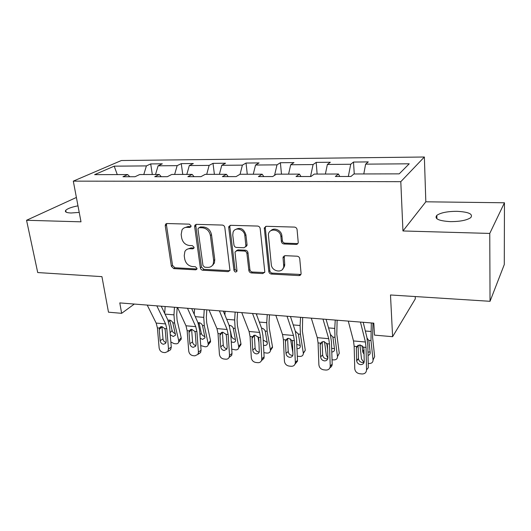 <?xml version="1.0" encoding="UTF-8"?>
<svg xmlns="http://www.w3.org/2000/svg" width="531" height="531" viewBox="0 0 531 531"><rect width="100%" height="100%" fill="white"/><g stroke="black" fill="none" stroke-linecap="round" stroke-linejoin="round"><path stroke-width="0.8" d="M191.074 225.828L189.348 224.155L166.966 223.524L165.572 224.201L165.241 225.768L171.374 266.29L173.75 268.613L195.753 269.834L196.901 269.157L197.008 268.347L195.315 266.701L192.428 266.542C188.313 265.898 185.744 263.389 184.715 259.022L184.23 255.65L184.894 251.462C185.983 249.597 187.649 248.674 189.906 248.707L192.806 248.833L193.934 248.189L194.067 247.293L192.361 245.634L189.454 245.514C185.306 244.91 182.71 242.382 181.668 237.934L181.171 234.496L182.02 229.877C183.142 228.164 184.761 227.314 186.879 227.328L189.806 227.414L190.894 226.817L191.074 225.828M456.939 211.318C447.387 211.358 440.677 212.705 436.814 215.354C434.172 218.799 438.679 220.889 450.334 221.626C459.999 221.619 466.802 220.292 470.745 217.637C473.32 214.053 468.72 211.942 456.939 211.318M77.984 205.836C71.678 207.05 67.59 208.544 65.731 210.316C64.583 211.902 66.355 212.798 71.048 212.997L79.219 212.393M296.039 244.433C297.36 244.373 298.09 243.676 298.23 242.348L297.081 229.638C296.796 228.131 295.913 227.281 294.426 227.089L266.336 226.306L264.285 227.945L268.825 271.587C269.117 273.014 269.967 273.837 271.374 274.056L298.926 275.589C300.247 275.549 300.971 274.879 301.097 273.571L299.743 258.73C299.464 257.256 298.595 256.42 297.128 256.207L285.134 255.67L283.016 257.515L283.746 266.29C283.461 273.611 271.726 271.905 271.288 264.538L268.367 234.476C269.197 227.447 280.494 229.359 280.899 236.66L281.377 241.459C281.669 242.939 282.538 243.775 283.985 243.975L296.039 244.433L297.951 243.397M76.398 197.459L26.55 220.279L37.721 272.556L101.932 276.638L108.483 312.188L121.639 313.323L119.787 302.902L373.804 323.14L374.514 335.127L392.608 336.694L415.315 298.853L415.229 296.55M489.761 233.428L504.45 202.776L425.829 201.8L402.949 230.965L489.761 233.428L490.04 301.303L390.491 294.977L392.608 336.694M402.949 230.965L400.799 181.675L73.305 181.131L121.367 160.521L424.362 157.01L400.799 181.675M26.55 220.279L81.004 221.825L73.305 181.131M224.819 227.514C224.507 226.067 223.664 225.257 222.303 225.071L196.477 224.354L194.89 225.237L194.651 226.631L200.34 267.863C200.658 269.23 201.461 270.02 202.762 270.226L228.138 271.64L229.969 270.398L224.819 227.514M230.68 225.31L257.601 226.06C259.022 226.246 259.885 227.076 260.183 228.556L264.81 271.978L262.799 273.578L251.382 272.941C250.008 272.722 249.172 271.912 248.873 270.505L246.908 253.499C246.603 252.066 245.767 251.249 244.379 251.05L236.872 250.725L235.001 252.019L237.012 271.142C235.89 272.516 234.875 272.264 233.972 270.379L228.728 227.626L228.854 226.511L230.68 225.31M504.45 202.776L504.291 264.531L490.04 301.303M353.5 162.048L350.712 164.265L327.368 164.457L330.355 162.26L316.184 162.393L313.084 164.57L290.703 164.749L293.982 162.599L280.388 162.725L277.003 164.856L255.53 165.028L259.075 162.917L246.026 163.044L242.382 165.134L221.759 165.3L225.549 163.229L213.004 163.349L209.121 165.4L189.301 165.559L193.317 163.528L181.25 163.641L177.155 165.659L158.092 165.811L162.313 163.814L150.698 163.92L146.403 165.904L114.198 166.163L94.637 174.646L127.672 174.56L122.96 176.743L135.04 176.73L139.673 174.533L159.267 174.48L154.753 176.704L167.331 176.69L171.759 174.447L192.156 174.394L187.874 176.664L200.983 176.65L205.172 174.36L226.432 174.307L222.403 176.624L236.069 176.604L239.999 174.274L262.168 174.214L258.418 176.577L272.695 176.564L276.326 174.175L299.477 174.115L296.032 176.531L310.954 176.518L314.266 174.082L338.459 174.015L335.353 176.484L350.958 176.465L353.918 173.976L399.226 173.856L409.228 163.8L365.62 164.145L368.282 161.909L353.5 162.048L354.263 173.976M348.343 176.471L350.712 164.265M325.384 174.049L327.368 164.457M338.459 174.015L339.76 176.484M310.522 176.518L313.084 164.57M288.579 174.148L290.703 164.749M299.477 174.115L300.951 176.531M274.56 175.336L277.003 164.856M253.274 174.234L255.53 165.028M262.168 174.214L263.794 176.571M240.078 174.274L242.382 165.134M219.389 174.327L221.759 165.3M226.432 174.307L228.191 176.617M206.712 174.36L209.121 165.4M186.826 174.407L189.301 165.559M192.156 174.394L194.041 176.657M174.639 174.44L177.155 165.659M155.523 174.493L158.092 165.811M159.267 174.48L161.265 176.697M143.795 174.52L146.403 165.904M117.271 174.586L114.198 166.163M127.672 174.56L129.776 176.737M425.829 201.8L424.362 157.01M121.639 313.323L134.316 304.064M363.795 173.949L365.62 164.145M152.317 174.5L150.698 163.92M182.764 174.42L181.25 163.641M214.391 174.341L213.004 163.349M247.273 174.254L246.026 163.044M284.324 267.04L284.204 265.858M283.348 257.21L283.288 256.632M281.49 174.161L280.388 162.725M317.126 174.068L316.184 162.393M189.806 227.414L190.981 226.651L188.06 226.564L184.31 227.832M187.124 249.278L191.067 247.897L193.968 248.017L192.806 248.833M166.741 223.531L166.469 225.018L172.562 265.447L174.931 267.763L196.895 268.978L195.753 269.834M196.118 224.374L195.82 225.867L201.475 267.007L203.891 269.363L229.85 270.691M199.298 227.699L198.169 228.337L198.01 229.286L202.968 265.546L204.667 267.206L207.76 267.372C210.402 267.412 212.241 266.25 213.283 263.88L213.661 260.455L210.382 235.505C209.353 230.945 206.705 228.376 202.43 227.792L199.298 227.699L200.459 226.929L199.125 227.699M212.068 265.779L214.398 263.024L214.77 259.606L213.661 260.455M200.459 226.929L203.585 227.022C207.853 227.6 210.495 230.162 211.511 234.709L214.77 259.606M236.242 250.798L237.941 249.889L245.435 250.207C246.815 250.406 247.652 251.216 247.957 252.643L249.909 269.615C250.207 271.016 251.037 271.826 252.411 272.038L264.63 272.549M230.142 225.363L229.83 226.85L235.034 269.496L237.005 271.168M244.831 235.565C244.373 229.06 234.755 226.485 233.049 232.359L232.764 235.153L233.959 245.003C234.264 246.437 235.107 247.247 236.474 247.446L243.994 247.751L245.919 246.344L244.831 235.565L245.893 234.755C243.795 228.708 240.297 226.983 235.399 229.571M245.72 246.835L246.975 245.514L247.034 244.652L245.979 245.481M245.893 234.755L247.034 244.652M270.83 230.726C274.109 226.949 281.583 230.374 281.881 235.83L282.359 240.623C282.645 242.09 283.508 242.926 284.955 243.125L296.982 243.576M282.578 269.283L284.702 265.387L284.696 264.265L283.733 265.161M284.218 255.829L284.696 264.265M265.6 226.412L265.281 227.872L269.821 270.684C270.106 272.104 270.949 272.927 272.357 273.14L300.904 274.461M165.141 306.52L164.703 313.403M174.46 307.263L173.976 314.856L174.58 322.994L178.715 340.577L181.19 337.709L181.184 339.229L179.923 340.696M177.175 307.476L176.71 314.797L177.102 320.193L181.19 337.709M168.035 320.352L169.462 320.054C171.009 320.339 172.137 321.268 172.847 322.841L175.509 335.167L173.239 336.515L170.245 334.703M178.715 340.577L178.715 342.097C178.31 343.318 177.361 343.882 175.867 343.789L174.029 343.603L170.849 341.977M169.741 320.093L172.117 330.508C172.641 332.14 173.75 333.176 175.449 333.627M156.818 305.856L165.599 323.93L166.814 328.782L168.5 348.9L171.281 347.148L170.604 349.717L168.885 350.812M161.238 306.208L167.823 319.894L169.621 327.142L171.281 347.148M147.226 305.093L156.167 323.08L157.402 327.906L159.134 347.905C159.572 350.427 160.933 351.934 163.223 352.425L165.088 352.63L167.829 351.482L168.5 348.9M161.975 326.585L159.22 329.612L160.17 340.643L162.997 338.951L161.982 327.063M162.997 338.951C163.309 340.856 164.325 342.044 166.05 342.515M159.22 329.612L159.526 327.859L161.855 326.572L164.783 328.589L165.247 330.182L166.176 341.254L165.599 343.391L163.448 344.267C161.616 343.876 160.528 342.668 160.17 340.643M194.578 308.863L194.233 314.319M204.243 309.633L203.758 317.372L204.302 325.656L208.159 343.524L210.515 340.583L210.535 341.884L209.168 343.603M206.818 309.839L206.347 317.292L206.705 322.782L210.515 340.583M197.997 322.762L199.039 322.656C200.645 322.948 201.8 323.89 202.503 325.496L205.012 337.822L202.57 339.382L200.2 338.3M208.159 343.524L208.185 344.825C207.807 346.219 206.785 346.876 205.125 346.776L200.738 345.601M199.059 322.656L201.269 333.256C201.833 335.041 203.061 336.11 204.939 336.468M225.117 311.299L224.892 314.943M235.147 312.095L234.656 319.981L235.133 328.41L238.698 346.577L240.921 343.57L240.961 344.619L238.738 346.836M237.569 312.288L237.098 319.881L237.41 325.47L240.921 343.57M229.731 325.35C231.397 325.649 232.578 326.618 233.268 328.244L235.611 340.557C235.339 341.825 234.463 342.429 232.983 342.362L231.25 341.765M238.698 346.577L238.738 347.626C238.412 349.219 237.317 349.969 235.452 349.876L231.728 349.152M229.465 325.337L229.598 326.605M230.56 331.437L231.496 336.103C232.04 337.922 233.295 339.017 235.246 339.375M187.496 308.299L195.773 326.665L196.915 331.596L198.435 352.066L201.076 350.261L200.565 352.571L198.103 354.051M191.698 308.637L197.897 322.536L199.583 329.91L201.076 350.261M177.54 307.509L185.983 325.775L187.144 330.68L188.724 351.037C189.149 353.6 190.549 355.139 192.912 355.644L194.857 355.856L197.924 354.389L198.435 352.066M191.645 329.326L189.016 332.426L189.879 343.65L192.567 341.904L191.651 329.811M192.567 341.904C192.906 343.955 194.027 345.177 195.912 345.568M189.016 332.426L189.235 330.879L191.791 329.339L194.797 331.397L195.262 333.01L196.112 344.28L195.66 346.212L193.244 347.34C191.346 346.942 190.224 345.714 189.879 343.65M190.675 329.459L189.242 330.879L187.144 330.68M219.383 310.841L227.109 329.499L228.157 334.517L229.511 355.358L232.007 353.5L231.662 355.445L229.166 357.31M223.339 311.153L229.12 325.277L230.673 332.778L232.007 353.5M213.157 264.936L213.07 264.372M209.028 310.018L216.933 328.576L218.015 333.568L219.422 354.29C219.841 356.898 221.274 358.465 223.73 358.983L225.741 359.202C227.321 359.308 228.463 358.684 229.166 357.317L229.511 355.358M222.429 332.2L219.94 335.34L220.71 346.776L223.252 344.971L222.436 332.665M223.252 344.971C223.584 347.062 224.732 348.309 226.691 348.708M219.94 335.34L220.186 333.767L222.867 332.207L225.96 334.311L226.425 335.957L227.175 347.427L226.87 349.073L224.168 350.533C222.197 350.128 221.042 348.874 220.71 346.776M257.907 336.687L259.009 342.714M256.818 313.821L256.738 315.142M267.232 314.651L266.741 322.689L267.146 331.271L270.385 349.743L272.469 346.663L272.516 347.427L270.405 349.916M269.489 314.83L269.018 322.569L269.283 328.258L272.469 346.663M261.584 328.151C263.316 328.457 264.524 329.439 265.208 331.098L267.358 343.371C267.146 344.818 266.21 345.508 264.551 345.449L263.482 345.196M270.385 349.743L270.432 350.506C270.179 352.318 269.011 353.181 266.92 353.095L263.894 352.684M263.203 340.059L267.259 342.402M290.51 338.904L292.946 353.055M300.573 317.306L300.081 325.503L300.413 334.245L303.287 353.035L305.265 350.321L303.294 353.088M302.65 317.472L302.391 331.158L305.225 349.876M295.302 331.165L298.395 334.065L300.314 346.278C300.188 347.911 299.192 348.708 297.327 348.655L296.968 348.608M303.287 353.035L303.327 353.48C303.174 355.518 301.933 356.507 299.597 356.434L297.307 356.195M296.789 344.427L300.221 345.495M324.501 341.692L326.379 355.345L327.879 358.067M335.247 320.074L334.749 328.43L334.995 337.338L337.484 356.46L339.269 353.321L337.557 356.321M337.119 320.22L336.8 334.172L339.256 353.215M330.441 334.45L332.897 337.152L334.557 349.292C334.563 350.964 333.647 351.874 331.795 352.007M337.484 356.46L337.497 356.56C337.47 358.843 336.156 359.958 333.548 359.905L332.048 359.752M327.6 349.232L326.691 343.238M331.669 348.343L334.477 348.681M252.537 313.482L259.659 332.439L260.615 337.55L261.783 358.77L264.119 356.852L263.94 358.332L261.444 360.675M256.227 313.775L261.557 328.125L262.971 335.758L264.119 356.852M241.764 312.626L249.085 331.483L250.074 336.561L251.302 357.662C251.707 360.317 253.181 361.916 255.723 362.454L257.82 362.68C259.692 362.786 260.953 361.976 261.604 360.257L261.783 358.77M254.402 335.207L252.059 338.373L252.729 350.015L255.112 348.157L254.402 335.625M255.112 348.157C255.438 350.287 256.612 351.555 258.643 351.973L259.281 351.973M252.059 338.373L252.338 336.773L255.145 335.187L258.331 337.331L258.803 339.01L259.287 351.953C258.75 353.301 257.747 353.931 256.281 353.852C254.236 353.434 253.048 352.153 252.729 350.015M287.045 316.23L293.51 335.506L294.366 340.703L295.329 362.321L297.486 360.343L297.433 361.239L295.01 364.127M290.444 316.503L295.282 331.092L296.544 338.851L297.486 360.343M275.835 315.334L282.512 334.51L283.401 339.674L284.43 361.166C284.822 363.874 286.335 365.507 288.977 366.058L291.154 366.29C293.384 366.377 294.758 365.355 295.276 363.217L295.329 362.321M287.623 338.36L285.446 341.526L286.003 353.38L288.22 351.469L287.623 338.698M288.22 351.469C288.525 353.633 289.74 354.934 291.851 355.358L292.827 355.312M285.446 341.526L285.751 339.893L288.705 338.287L291.99 340.477L292.455 342.19L292.939 354.867C292.515 356.553 291.419 357.363 289.654 357.303C287.536 356.865 286.315 355.564 286.003 353.38M322.987 319.098L328.735 338.692L329.479 343.982L330.222 366.018L332.194 364.18C332.114 365.832 331.364 366.994 329.943 367.678M326.074 319.343L330.362 334.172L331.463 342.077L332.187 363.974M311.305 318.162L317.286 337.656L318.069 342.913L318.885 364.817C319.257 367.571 320.817 369.237 323.565 369.808L325.828 370.054C328.477 370.094 329.943 368.819 330.222 366.224L330.222 366.018M320.173 344.805L322.171 341.679L320.173 344.805L320.618 356.885L322.642 354.914L322.178 341.904M322.642 354.914C322.941 357.117 324.182 358.445 326.379 358.883L327.74 358.75M320.173 344.579L320.512 343.145L323.625 341.513L327.01 343.749L327.474 345.495L327.892 357.834C327.647 359.899 326.472 360.914 324.375 360.888C322.164 360.443 320.916 359.109 320.618 356.885M359.899 344.865L361.518 359.002L363.921 362.354M371.322 322.948L370.977 340.557L373.054 360.018L374.64 356.686L372.603 337.304L372.981 323.08M367.047 338.035L368.879 340.676L370.187 352.617C370.253 354.064 369.536 354.993 368.036 355.392M373.054 360.018C373.021 362.394 371.62 363.562 368.846 363.509L368.209 363.45M364.054 354.23L362.779 352.04L362.042 345.601M367.963 352.086L370.114 351.96M360.463 322.078L365.421 342.01L366.045 347.4L366.549 369.861L368.308 367.751L367.817 345.429L366.901 337.377L363.197 322.297M348.276 321.109L353.5 340.935L354.157 346.285L354.761 368.906C355.239 371.574 356.845 373.174 359.56 373.705L361.916 373.963C364.777 373.997 366.317 372.629 366.549 369.861M358.133 345.157L356.334 348.217L356.646 360.536L358.465 358.498L358.133 345.236M358.465 358.498L358.485 358.777C358.883 360.888 360.157 362.149 362.308 362.547L364.1 362.281M356.334 348.217L356.706 346.524L359.978 344.871L363.469 347.155L363.934 348.933L364.22 361.299C364.04 363.529 362.806 364.631 360.516 364.618C358.352 364.213 357.071 362.945 356.666 360.821L356.646 360.536M188.06 226.564L186.879 227.328M191.067 247.897L189.906 248.707M174.931 267.763L173.75 268.613M172.562 265.447L171.374 266.29M166.469 225.018L165.241 225.768M229.213 270.764L228.138 271.64M203.891 269.363L202.762 270.226M201.475 267.007L200.34 267.863M195.82 225.867L194.651 226.631M211.511 234.709L210.382 235.505M203.585 227.022L202.43 227.792M263.801 272.668L262.799 273.578M252.411 272.038L251.382 272.941M249.909 269.615L248.873 270.505M247.957 252.643L246.908 253.499M245.435 250.207L244.379 251.05M237.941 249.889L236.872 250.725M235.034 269.496L233.972 270.379M229.83 226.85L228.728 227.626M284.955 243.125L283.985 243.975M282.359 240.623L281.377 241.459M281.881 235.83L280.899 236.66M283.985 257.077L283.016 257.96M299.849 274.66L298.926 275.589M272.357 273.14L271.374 274.056M269.821 270.684L268.825 271.587M265.281 227.872L264.259 228.675M174.58 322.994L172.847 322.841M173.976 314.856L165.041 314.106M170.093 332.784L172.117 330.508M169.82 320.883L168.579 321.786M164.783 328.589L166.814 328.782M157.402 327.906L159.419 328.092M156.167 323.08L165.599 323.93M204.302 325.656L202.503 325.496M203.758 317.372L195.275 316.655M199.948 334.849L201.269 333.256M199.125 323.472L198.461 323.99M235.133 328.41L233.268 328.244M234.656 319.981L226.677 319.304M230.939 336.827L231.496 336.103M194.797 331.397L196.915 331.596M185.983 325.775L195.773 326.665M225.96 334.311L228.157 334.517M218.015 333.568L220.186 333.767M216.933 328.576L227.109 329.499M267.146 331.271L265.208 331.098M266.741 322.689L259.307 322.058M300.413 334.245L298.395 334.065M300.081 325.503L293.238 324.926M334.995 337.338L332.897 337.152M334.749 328.43L328.55 327.906M258.331 337.331L260.615 337.55M250.074 336.561L252.338 336.773M249.085 331.483L259.659 332.439M291.99 340.477L294.366 340.703M283.401 339.674L285.751 339.893M282.512 334.51L293.51 335.506M327.01 343.749L329.479 343.982M318.069 342.913L320.512 343.145M317.286 337.656L328.735 338.692M370.977 340.557L368.799 340.364M370.824 331.47L365.335 331.012M362.759 351.9L363.947 349.544M363.469 347.155L366.045 347.4M354.157 346.285L356.706 346.524M353.5 340.935L365.421 342.01M436.907 218.799L436.814 215.354M66.09 212.135L65.731 210.316M166.648 223.544L165.572 224.201M196.058 224.474L194.89 225.237M214.398 263.024L213.283 263.88M246.975 245.514L245.919 246.344M229.956 225.735L228.854 226.511M284.702 265.387L283.746 266.29M283.979 256.639L283.016 257.515M265.308 227.142L264.285 227.945M168.599 320.12L168.088 320.485M178.715 342.097L181.184 339.229M160.793 326.691L159.526 327.859M170.604 349.717L167.829 351.482M208.185 344.825L210.535 341.884M238.738 347.626L240.961 344.619M200.565 352.571L197.924 354.389M221.699 332.326L220.08 334.059M231.662 355.445L229.166 357.317M270.432 350.506L272.516 347.427M303.327 353.48L305.265 350.321M337.497 356.56L339.269 353.321M253.911 335.313L252.132 337.404M263.94 358.332L261.604 360.257M287.384 338.426L285.466 340.909M297.433 361.239L295.276 363.217M332.194 364.18L330.222 366.224M362.779 352.04L363.947 349.71M356.666 360.821L358.485 358.777"/></g></svg>
